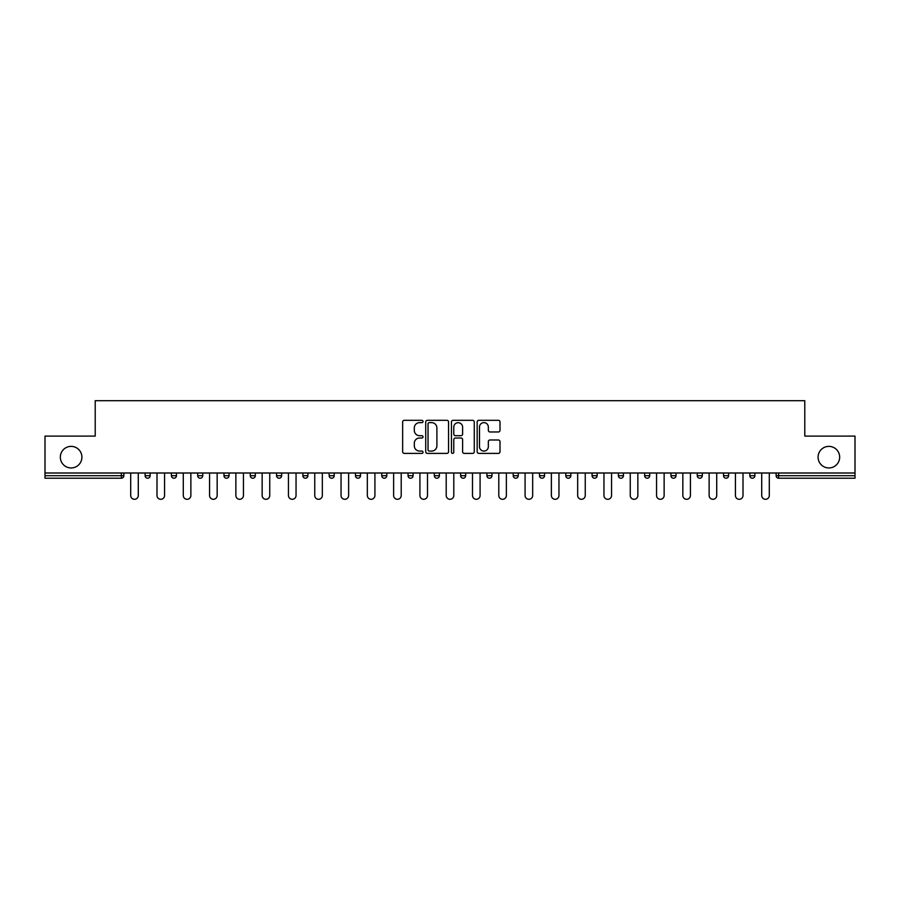 <?xml version="1.0" encoding="UTF-8"?>
<svg xmlns="http://www.w3.org/2000/svg" width="900" height="900" viewBox="0 0 900 900"><rect width="100%" height="100%" fill="white"/><g stroke="black" fill="none" stroke-linecap="round" stroke-linejoin="round"><path stroke-width="1.35" d="M81.911 457.166A10.789 10.789 0 0 1 71.123 467.955A10.789 10.789 0 0 1 60.334 457.166A10.789 10.789 0 0 1 71.123 446.377A10.789 10.789 0 0 1 81.911 457.166M839.666 457.166A10.789 10.789 0 0 1 828.877 467.955A10.789 10.789 0 0 1 818.089 457.166A10.789 10.789 0 0 1 828.877 446.377A10.789 10.789 0 0 1 839.666 457.166M423.034 421.47A1.159 1.159 0 0 0 421.875 420.311L404.303 420.311A1.654 1.654 0 0 0 402.649 421.965L402.649 451.744A1.654 1.654 0 0 0 404.303 453.397L421.875 453.397A1.159 1.159 0 0 0 423.034 452.239A1.159 1.159 0 0 0 421.875 451.08L419.603 451.08A5.299 5.299 0 0 1 414.304 445.793L414.304 443.306A5.299 5.299 0 0 1 419.603 438.007L421.875 438.007A1.159 1.159 0 0 0 423.034 436.849A1.159 1.159 0 0 0 421.875 435.701L419.603 435.701A5.299 5.299 0 0 1 414.304 430.402L414.304 427.916A5.299 5.299 0 0 1 419.603 422.629L421.875 422.629A1.159 1.159 0 0 0 423.034 421.47M498.353 431.978A1.654 1.654 0 0 0 500.006 430.324L500.006 421.965A1.654 1.654 0 0 0 498.353 420.311L478.822 420.311A1.654 1.654 0 0 0 477.169 421.965L477.169 451.744A1.654 1.654 0 0 0 478.822 453.397L498.353 453.397A1.654 1.654 0 0 0 500.006 451.744L500.006 441.652A1.654 1.654 0 0 0 498.353 439.999L489.994 439.999A1.654 1.654 0 0 0 488.34 441.652L488.34 446.659A4.421 4.421 0 0 1 483.919 451.08A4.421 4.421 0 0 1 479.486 446.659L479.486 427.05A4.421 4.421 0 0 1 483.919 422.629A4.421 4.421 0 0 1 488.34 427.05L488.34 430.324A1.654 1.654 0 0 0 489.994 431.978L498.353 431.978M45 473.006L45 436.095L95.22 436.095L95.22 400.702L804.78 400.702L804.78 436.095L855 436.095L855 473.006L45 473.006L45 475.706L121.354 475.706L121.354 473.006M448.549 421.965A1.654 1.654 0 0 0 446.895 420.311L427.376 420.311A1.654 1.654 0 0 0 425.723 421.965L425.723 451.744A1.654 1.654 0 0 0 427.376 453.397L446.895 453.397A1.654 1.654 0 0 0 448.549 451.744L448.549 421.965M453.105 420.311L472.624 420.311A1.654 1.654 0 0 1 474.277 421.965L474.277 451.744A1.654 1.654 0 0 1 472.624 453.397L464.265 453.397A1.654 1.654 0 0 1 462.611 451.744L462.611 439.661A1.654 1.654 0 0 0 460.957 438.007L455.423 438.007A1.654 1.654 0 0 0 453.769 439.661L453.769 452.239A1.159 1.159 0 0 1 452.61 453.397A1.159 1.159 0 0 1 451.451 452.239L451.451 421.965A1.654 1.654 0 0 1 453.105 420.311M121.354 478.226A2.531 2.531 0 0 0 123.874 475.706L121.354 475.706L121.354 478.226A2.531 2.531 0 0 0 123.874 475.706L123.874 473.006L123.874 475.706A2.531 2.531 0 0 1 121.354 478.226L45 478.226L45 475.706M855 473.006L855 478.226L778.646 478.226A2.531 2.531 0 0 1 776.126 475.706L776.126 473.006M145.114 473.006L145.114 475.706L145.114 473.006M147.645 478.226A2.531 2.531 0 0 1 145.114 475.706A2.531 2.531 0 0 0 147.645 478.226A2.531 2.531 0 0 0 150.165 475.706L150.165 473.006L150.165 475.706A2.531 2.531 0 0 1 147.645 478.226A2.531 2.531 0 0 1 145.114 475.706L150.165 475.706A2.531 2.531 0 0 1 147.645 478.226M171.405 473.006L171.405 475.706L171.405 473.006M176.456 473.006L176.456 475.706L176.456 473.006M197.696 473.006L197.696 475.706L197.696 473.006M202.748 473.006L202.748 475.706A2.531 2.531 0 0 1 200.227 478.226A2.531 2.531 0 0 1 197.696 475.706A2.531 2.531 0 0 0 200.227 478.226A2.531 2.531 0 0 0 202.748 475.706A2.531 2.531 0 0 1 200.227 478.226A2.531 2.531 0 0 1 197.696 475.706L202.748 475.706M223.987 473.006L223.987 475.706L223.987 473.006M229.05 473.006L229.05 475.706L229.05 473.006M250.279 473.006L250.279 475.706L250.279 473.006M255.341 473.006L255.341 475.706L255.341 473.006M281.632 473.006L281.632 475.706L276.57 475.706A2.531 2.531 0 0 0 279.101 478.226A2.531 2.531 0 0 1 276.57 475.706L276.57 473.006M302.861 473.006L302.861 475.706L302.861 473.006M307.924 473.006L307.924 475.706L307.924 473.006M329.152 473.006L329.152 475.706L329.152 473.006M334.215 473.006L334.215 475.706L334.215 473.006M355.455 473.006L355.455 475.706L355.455 473.006M360.506 473.006L360.506 475.706L360.506 473.006M381.746 473.006L381.746 475.706L381.746 473.006M386.798 473.006L386.798 475.706L386.798 473.006M408.037 473.006L408.037 475.706L408.037 473.006M413.089 473.006L413.089 475.706A2.531 2.531 0 0 1 410.558 478.226A2.531 2.531 0 0 1 408.037 475.706L413.089 475.706A2.531 2.531 0 0 1 410.558 478.226M434.329 473.006L434.329 475.706L434.329 473.006M439.38 473.006L439.38 475.706L439.38 473.006M460.62 473.006L460.62 475.706L460.62 473.006M465.671 473.006L465.671 475.706L465.671 473.006M491.963 473.006L491.963 475.706A2.531 2.531 0 0 1 489.442 478.226A2.531 2.531 0 0 1 486.911 475.706L486.911 473.006M518.254 473.006L518.254 475.706A2.531 2.531 0 0 1 515.734 478.226A2.531 2.531 0 0 1 513.202 475.706L513.202 473.006M544.545 473.006L544.545 475.706A2.531 2.531 0 0 1 542.025 478.226A2.531 2.531 0 0 1 539.494 475.706L539.494 473.006M570.847 473.006L570.847 475.706A2.531 2.531 0 0 1 568.316 478.226A2.531 2.531 0 0 1 565.785 475.706L565.785 473.006M594.607 478.226A2.531 2.531 0 0 0 597.139 475.706L597.139 473.006L597.139 475.706A2.531 2.531 0 0 1 594.607 478.226A2.531 2.531 0 0 1 592.076 475.706L592.076 473.006M623.43 473.006L623.43 475.706A2.531 2.531 0 0 1 620.899 478.226A2.531 2.531 0 0 1 618.367 475.706L618.367 473.006M644.659 473.006L644.659 475.706L644.659 473.006M649.721 473.006L649.721 475.706A2.531 2.531 0 0 1 647.19 478.226A2.531 2.531 0 0 1 644.659 475.706L649.721 475.706A2.531 2.531 0 0 1 647.19 478.226M673.481 478.226A2.531 2.531 0 0 0 676.012 475.706L676.012 473.006L676.012 475.706A2.531 2.531 0 0 1 673.481 478.226A2.531 2.531 0 0 1 670.95 475.706L670.95 473.006M702.304 473.006L702.304 475.706A2.531 2.531 0 0 1 699.773 478.226A2.531 2.531 0 0 1 697.252 475.706L697.252 473.006M723.544 473.006L723.544 475.706L723.544 473.006M728.595 473.006L728.595 475.706L728.595 473.006M749.835 473.006L749.835 475.706L749.835 473.006M754.886 473.006L754.886 475.706L754.886 473.006M173.936 478.226A2.531 2.531 0 0 1 171.405 475.706A2.531 2.531 0 0 0 173.936 478.226A2.531 2.531 0 0 0 176.456 475.706A2.531 2.531 0 0 1 173.936 478.226A2.531 2.531 0 0 1 171.405 475.706L176.456 475.706A2.531 2.531 0 0 1 173.936 478.226M226.519 478.226A2.531 2.531 0 0 1 223.987 475.706A2.531 2.531 0 0 0 226.519 478.226A2.531 2.531 0 0 0 229.05 475.706A2.531 2.531 0 0 1 226.519 478.226A2.531 2.531 0 0 1 223.987 475.706L229.05 475.706A2.531 2.531 0 0 1 226.519 478.226M252.81 478.226A2.531 2.531 0 0 1 250.279 475.706A2.531 2.531 0 0 0 252.81 478.226A2.531 2.531 0 0 0 255.341 475.706A2.531 2.531 0 0 1 252.81 478.226A2.531 2.531 0 0 1 250.279 475.706L255.341 475.706A2.531 2.531 0 0 1 252.81 478.226M279.101 478.226A2.531 2.531 0 0 0 281.632 475.706A2.531 2.531 0 0 1 279.101 478.226A2.531 2.531 0 0 1 276.57 475.706M305.392 478.226A2.531 2.531 0 0 1 302.861 475.706L307.924 475.706A2.531 2.531 0 0 1 305.392 478.226A2.531 2.531 0 0 0 307.924 475.706A2.531 2.531 0 0 1 305.392 478.226M331.684 478.226A2.531 2.531 0 0 1 329.152 475.706L334.215 475.706A2.531 2.531 0 0 1 331.684 478.226A2.531 2.531 0 0 0 334.215 475.706M357.975 478.226A2.531 2.531 0 0 1 355.455 475.706L360.506 475.706A2.531 2.531 0 0 1 357.975 478.226A2.531 2.531 0 0 0 360.506 475.706M384.266 478.226A2.531 2.531 0 0 1 381.746 475.706A2.531 2.531 0 0 0 384.266 478.226A2.531 2.531 0 0 0 386.798 475.706A2.531 2.531 0 0 1 384.266 478.226A2.531 2.531 0 0 1 381.746 475.706L386.798 475.706A2.531 2.531 0 0 1 384.266 478.226M436.849 478.226A2.531 2.531 0 0 1 434.329 475.706L439.38 475.706A2.531 2.531 0 0 1 436.849 478.226A2.531 2.531 0 0 0 439.38 475.706M463.151 478.226A2.531 2.531 0 0 1 460.62 475.706A2.531 2.531 0 0 0 463.151 478.226A2.531 2.531 0 0 0 465.671 475.706A2.531 2.531 0 0 1 463.151 478.226A2.531 2.531 0 0 1 460.62 475.706L465.671 475.706M699.773 478.226A2.531 2.531 0 0 0 702.304 475.706A2.531 2.531 0 0 1 699.773 478.226M726.064 478.226A2.531 2.531 0 0 1 723.544 475.706A2.531 2.531 0 0 0 726.064 478.226A2.531 2.531 0 0 0 728.595 475.706A2.531 2.531 0 0 1 726.064 478.226A2.531 2.531 0 0 1 723.544 475.706L728.595 475.706M752.355 478.226A2.531 2.531 0 0 1 749.835 475.706L754.886 475.706A2.531 2.531 0 0 1 752.355 478.226A2.531 2.531 0 0 0 754.886 475.706A2.531 2.531 0 0 1 752.355 478.226M429.199 422.629A1.159 1.159 0 0 0 428.04 423.787L428.04 449.921A1.159 1.159 0 0 0 429.199 451.08L431.595 451.08A5.299 5.299 0 0 0 436.894 445.793L436.894 427.916A5.299 5.299 0 0 0 431.595 422.629L429.199 422.629M462.611 427.14A4.421 4.421 0 0 0 458.19 422.707A4.421 4.421 0 0 0 453.769 427.14L453.769 434.036A1.654 1.654 0 0 0 455.423 435.701L460.957 435.701A1.654 1.654 0 0 0 462.611 434.036L462.611 427.14M130.703 495.506L130.703 473.006L130.703 495.506A3.791 3.791 0 0 0 134.494 499.298A3.791 3.791 0 0 0 138.285 495.506L138.285 473.006M156.994 495.506L156.994 473.006L156.994 495.506A3.791 3.791 0 0 0 160.785 499.298A3.791 3.791 0 0 0 164.576 495.506L164.576 473.006M183.285 495.506L183.285 473.006L183.285 495.506A3.791 3.791 0 0 0 187.076 499.298A3.791 3.791 0 0 0 190.868 495.506L190.868 473.006M209.576 495.506L209.576 473.006L209.576 495.506A3.791 3.791 0 0 0 213.368 499.298A3.791 3.791 0 0 0 217.159 495.506L217.159 473.006M235.868 495.506L235.868 473.006L235.868 495.506A3.791 3.791 0 0 0 239.659 499.298A3.791 3.791 0 0 0 243.45 495.506L243.45 473.006M262.159 495.506L262.159 473.006L262.159 495.506A3.791 3.791 0 0 0 265.95 499.298A3.791 3.791 0 0 0 269.752 495.506L269.752 473.006M288.45 495.506L288.45 473.006L288.45 495.506A3.791 3.791 0 0 0 292.252 499.298A3.791 3.791 0 0 0 296.044 495.506L296.044 473.006M314.752 495.506L314.752 473.006L314.752 495.506A3.791 3.791 0 0 0 318.544 499.298A3.791 3.791 0 0 0 322.335 495.506L322.335 473.006M341.044 495.506L341.044 473.006L341.044 495.506A3.791 3.791 0 0 0 344.835 499.298A3.791 3.791 0 0 0 348.626 495.506L348.626 473.006M367.335 495.506L367.335 473.006L367.335 495.506A3.791 3.791 0 0 0 371.126 499.298A3.791 3.791 0 0 0 374.918 495.506L374.918 473.006M393.626 495.506L393.626 473.006L393.626 495.506A3.791 3.791 0 0 0 397.418 499.298A3.791 3.791 0 0 0 401.209 495.506L401.209 473.006M419.918 495.506L419.918 473.006L419.918 495.506A3.791 3.791 0 0 0 423.709 499.298A3.791 3.791 0 0 0 427.5 495.506L427.5 473.006M446.209 495.506L446.209 473.006L446.209 495.506A3.791 3.791 0 0 0 450 499.298A3.791 3.791 0 0 0 453.791 495.506L453.791 473.006M472.5 495.506L472.5 473.006L472.5 495.506A3.791 3.791 0 0 0 476.291 499.298A3.791 3.791 0 0 0 480.082 495.506L480.082 473.006M498.791 495.506L498.791 473.006L498.791 495.506A3.791 3.791 0 0 0 502.582 499.298A3.791 3.791 0 0 0 506.374 495.506L506.374 473.006M525.082 495.506L525.082 473.006L525.082 495.506A3.791 3.791 0 0 0 528.874 499.298A3.791 3.791 0 0 0 532.665 495.506L532.665 473.006M551.374 495.506L551.374 473.006L551.374 495.506A3.791 3.791 0 0 0 555.165 499.298A3.791 3.791 0 0 0 558.956 495.506L558.956 473.006M577.665 495.506L577.665 473.006L577.665 495.506A3.791 3.791 0 0 0 581.456 499.298A3.791 3.791 0 0 0 585.248 495.506L585.248 473.006M603.956 495.506L603.956 473.006L603.956 495.506A3.791 3.791 0 0 0 607.748 499.298A3.791 3.791 0 0 0 611.55 495.506L611.55 473.006M630.248 495.506L630.248 473.006L630.248 495.506A3.791 3.791 0 0 0 634.05 499.298A3.791 3.791 0 0 0 637.841 495.506L637.841 473.006M656.55 495.506L656.55 473.006L656.55 495.506A3.791 3.791 0 0 0 660.341 499.298A3.791 3.791 0 0 0 664.133 495.506L664.133 473.006M682.841 495.506L682.841 473.006L682.841 495.506A3.791 3.791 0 0 0 686.633 499.298A3.791 3.791 0 0 0 690.424 495.506L690.424 473.006M709.133 495.506L709.133 473.006L709.133 495.506A3.791 3.791 0 0 0 712.924 499.298A3.791 3.791 0 0 0 716.715 495.506L716.715 473.006M735.424 495.506L735.424 473.006L735.424 495.506A3.791 3.791 0 0 0 739.215 499.298A3.791 3.791 0 0 0 743.006 495.506L743.006 473.006M761.715 495.506L761.715 473.006L761.715 495.506A3.791 3.791 0 0 0 765.506 499.298A3.791 3.791 0 0 0 769.298 495.506L769.298 473.006M778.646 473.006L778.646 475.706L855 475.706M776.126 475.706L778.646 475.706L778.646 478.226M489.442 478.226A2.531 2.531 0 0 0 491.963 475.706L486.911 475.706M515.734 478.226A2.531 2.531 0 0 0 518.254 475.706L513.202 475.706M542.025 478.226A2.531 2.531 0 0 0 544.545 475.706L539.494 475.706M568.316 478.226A2.531 2.531 0 0 0 570.847 475.706L565.785 475.706M597.139 475.706L592.076 475.706M620.899 478.226A2.531 2.531 0 0 0 623.43 475.706L618.367 475.706M676.012 475.706L670.95 475.706M702.304 475.706L697.252 475.706"/></g></svg>
